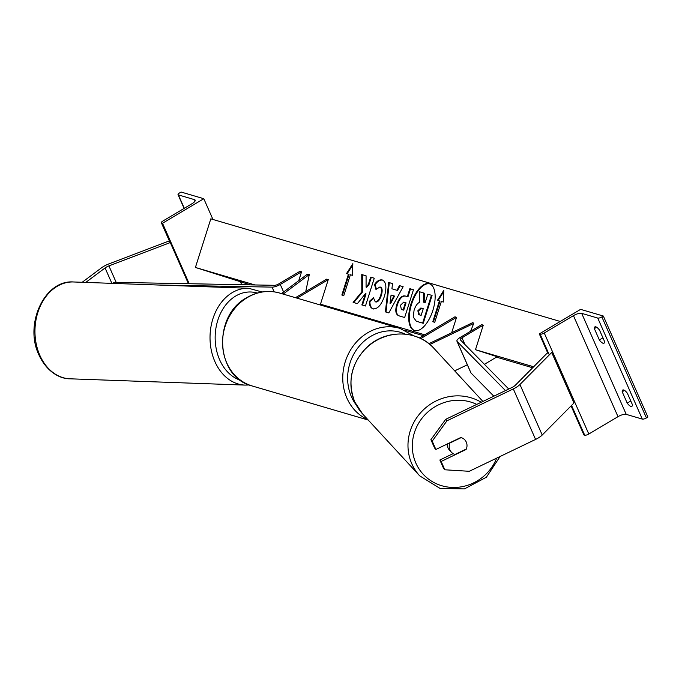 <?xml version="1.0" encoding="UTF-8"?>
<svg xmlns="http://www.w3.org/2000/svg" width="682" height="682" viewBox="0 0 682 682"><rect width="100%" height="100%" fill="white"/><g stroke="black" fill="none" stroke-linecap="round" stroke-linejoin="round"><path stroke-width="1.02" d="M454.689 370.855L467.332 364.785M428.918 343.677L472.89 322.552L473.692 323.464L470.606 331.239M429.916 344.495L473.692 323.464M419.473 337.931L454.937 316.832L456.565 317.309L451.672 332.748M456.565 317.309L420.828 338.562M624.499 390.377L622.189 391.749A7.289 2.447 -120.7 0 1 622.734 390.036A7.289 2.447 -120.7 0 1 623.68 389.985A7.289 2.447 -120.7 0 1 627.389 393.275L632.402 404.639A7.289 2.447 59.3 0 1 631.856 406.344A7.289 2.447 59.3 0 1 627.201 403.113L622.189 391.749M596.648 327.232L594.346 328.605L599.359 339.968A7.289 2.447 59.3 0 0 604.005 343.208A7.289 2.447 59.3 0 0 604.55 341.494L599.538 330.131A7.289 2.447 -120.7 0 0 595.829 326.84A7.289 2.447 -120.7 0 0 594.892 326.891A7.289 2.447 -120.7 0 0 594.346 328.605M539.326 333.916L540.135 334.154A3.282 1.049 -23.8 0 0 544.253 333.004L573.443 315.638A6.556 2.106 156.2 0 1 581.678 313.345L597.756 318.068A3.282 1.049 -23.8 0 0 601.865 316.917L603.34 316.039L580.604 309.364L539.326 333.916L547.782 353.097M603.34 316.039L647.9 417.06L646.425 417.938A3.282 1.049 -23.8 0 1 642.308 419.089L626.229 414.366A6.556 2.106 156.2 0 0 618.003 416.668L588.813 434.025A3.282 1.049 -23.8 0 1 584.696 435.176L583.886 434.937L571.081 405.901M602.939 337.837L599.359 339.968M630.79 400.982L627.201 403.113M467.008 445.517A9.105 8.585 138.6 0 0 466.292 442.115A9.105 8.585 138.6 0 0 464.954 440.026A9.105 8.585 138.6 0 0 460.785 437.494L435.866 449.472L432.2 441.143L430.905 439.685L434.579 448.006L435.866 449.472M430.905 439.685L445.696 419.328L446.983 420.785L513.307 388.919A11.654 3.734 -23.8 0 0 515.924 387.521A11.654 3.734 -23.8 0 0 519.948 384.503L551.704 352.466L573.98 402.977L542.224 435.022A11.654 3.734 -23.8 0 1 538.209 438.032A11.654 3.734 -23.8 0 1 535.583 439.43L469.267 471.296L444.826 469.787L443.539 468.321L439.873 460L453.146 453.624M445.696 419.328L512.02 387.453A5.831 1.867 -23.8 0 0 513.324 386.754A5.831 1.867 -23.8 0 0 515.336 385.245L547.092 353.208L548.447 352.986M439.873 460L441.16 461.467L444.826 469.787M446.983 420.785L432.2 441.143M441.16 461.467L466.079 449.489A9.105 8.585 138.6 0 0 466.283 449.037M464.843 439.899A9.105 8.653 -42.7 0 1 466.275 442.098A9.105 8.653 -42.7 0 1 466.317 449.02L454.979 454.468A9.105 8.653 -42.7 0 1 451.407 452.2A9.105 8.653 -42.7 0 1 449.932 449.95A9.105 8.653 -42.7 0 1 449.89 443.027L449.702 442.823M451.407 452.2L449.404 450.026A9.105 8.653 -42.7 0 1 447.929 447.776A9.105 8.653 -42.7 0 1 447.204 444.025M461.177 437.605L449.89 443.027M82.19 282.28L101.345 267.941A11.654 3.734 156.2 0 1 103.613 266.44A11.654 3.734 156.2 0 1 109.026 263.84L169.358 240.891M85.77 282.408L105.079 267.958A5.831 1.867 156.2 0 1 106.204 267.199A5.831 1.867 156.2 0 1 108.915 265.903L170.287 242.553L188.437 283.712M203.799 198.709L162.521 223.261L161.711 223.023A3.282 1.049 156.2 0 1 161.361 222.767A3.282 1.049 156.2 0 1 162.904 221.019L192.094 203.654A6.556 2.106 -23.8 0 0 195.163 200.15A6.556 2.106 -23.8 0 0 194.472 199.638L178.394 194.916A3.282 1.049 156.2 0 1 178.045 194.66A3.282 1.049 156.2 0 1 179.588 192.912L181.062 192.034L203.799 198.709L212.955 219.476M240.524 281.981L241.726 284.701M162.521 223.261L189.187 283.721M283.166 294.078L309.304 274.514L305.749 291.572M281.487 293.584L306.968 274.505L309.304 274.514M341.946 311.342L320.472 304.189L328.255 279.629L326.627 279.16L295.468 297.693M328.255 279.629L297.096 298.17M508.738 389.03L460.359 339.875A3.64 1.168 156.2 0 1 460.282 339.755A3.64 1.168 156.2 0 1 461.987 337.812L483.265 325.152L475.482 349.704L497.187 356.72L484.416 364.316M505.473 390.598L457.111 341.46A7.289 2.336 156.2 0 1 456.949 341.222A7.289 2.336 156.2 0 1 460.367 337.334L481.645 324.675L483.265 325.152M493.828 396.191L471.032 373.028A7.289 2.336 156.2 0 1 470.87 372.798L456.949 341.222M112.752 283.38L114.184 282.331L274.556 285.315A3.64 1.168 -23.8 0 0 278.648 283.968L299.927 271.317L301.555 271.794L298.742 280.669M157.892 285.008L272.075 287.131A7.289 2.336 -23.8 0 0 280.276 284.445L301.555 271.794M414.503 330.574A24.569 11.415 -72.1 0 0 432.831 310.515A24.569 11.415 -72.1 0 0 429.481 283.772A24.569 11.415 -72.1 0 0 429.345 283.729A24.569 11.415 -72.1 0 0 411.016 303.788A24.569 11.415 -72.1 0 0 414.366 330.531A24.569 11.415 -72.1 0 0 414.503 330.574M437.443 300.319L439.396 300.898L432.797 321.733L434.741 322.305L441.348 301.47L443.291 302.041L443.803 290.353L437.443 300.319M382.466 280.021L382.287 279.97C386.174 281.811 386.89 287.25 384.435 296.303L384.409 296.38C381.289 305.152 377.478 309.296 372.986 308.81C370.471 307.829 369.243 305.357 369.312 301.401L373.438 297.71L375.245 301.802C377.325 301.947 379.132 299.807 380.675 295.366L380.701 295.289C382.022 290.694 381.767 287.915 379.951 286.96L375.953 289.466L374.546 284.547C376.873 280.975 379.456 279.441 382.287 279.97L382.38 279.995M375.765 301.964L375.859 301.998C377.939 302.143 379.746 300.003 381.289 295.57L381.315 295.485C382.636 290.89 382.38 288.119 380.565 287.156L380.036 286.986M380.565 287.156L379.951 286.96M396.95 290.268L399.43 285.605L403.147 286.696L388.834 312.893L385.39 311.879L388.697 282.459L392.542 283.584L391.92 288.793L397.563 290.464L400.044 285.809L399.43 285.605M250.328 284.863L195.41 267.463L210.815 218.845L560.254 321.461M195.41 267.463L254.957 284.948M320.472 304.189L424.733 334.802M475.482 349.704L533.639 366.78M399.089 315.868C395.705 314.683 394.938 310.898 396.779 304.522L396.805 304.445C399.149 297.906 402.065 295.118 405.56 296.082L407.342 296.61L409.856 288.674L413.463 289.731L404.656 317.505L398.97 315.834M353.114 302.373L357.385 303.626L365.433 293.669L361.861 304.939L365.458 305.996L374.265 278.213L370.667 277.156L368.391 284.343L366.072 287.088L366.081 275.809L361.75 274.539L361.818 291.87L353.114 302.373M350.395 274.761L343.788 295.596L341.844 295.025L348.442 274.19L346.49 273.61L352.85 263.644L352.338 275.332L350.395 274.761M405.048 330.293L423.3 335.655M496.479 357.146L532.659 367.769M414.085 310.208L414.11 310.131C415.543 305.911 417.333 303.32 419.498 302.365L419.464 291.743L423.633 292.97L423.582 302.169L425.167 302.637L427.836 294.206L431.45 295.263L422.627 323.106L416.327 321.248L413.19 317.028L414.085 310.208M431.45 295.263L432.064 295.459L423.241 323.302L416.804 321.401M423.241 323.302L422.627 323.106M423.633 292.97L424.247 293.166L424.195 302.348M429.788 283.882A24.569 11.415 -72.1 0 0 411.681 303.84A24.569 11.415 -72.1 0 0 414.673 330.625M393.957 295.894L391.067 295.05L390.019 303.32L393.957 295.894L394.571 296.099L390.633 303.516L390.019 303.32M400.044 285.809L403.139 286.713M386.003 312.058L389.311 282.655L388.697 282.459M389.311 282.655L392.534 283.601M397.563 290.464L391.92 288.793M400.496 305.221L401.366 309.466L403.105 309.978L405.432 302.637L403.727 302.135L400.496 305.221M401.928 309.654L403.105 309.978M403.718 310.182L406.046 302.834L405.432 302.637M399.703 316.073C396.319 314.879 395.551 311.094 397.393 304.718L397.418 304.641C399.763 298.111 402.678 295.323 406.174 296.278L407.342 296.61M407.955 296.806L410.47 288.87L409.856 288.674M410.47 288.87L413.454 289.748M373.6 309.014C371.085 308.025 369.857 305.553 369.925 301.597L369.312 301.401M369.925 301.597L373.489 298.409M376.362 288.963L375.16 284.744L374.546 284.547M375.16 284.744C377.487 281.172 380.07 279.646 382.9 280.166M366.081 275.835L362.364 274.744L362.432 292.067L353.745 302.552M362.432 292.067L361.818 291.87M362.364 274.744L361.75 274.539M374.256 278.23L371.281 277.361L369.005 284.539L366.686 287.293L366.072 287.088M369.005 284.539L368.391 284.343M371.281 277.361L370.667 277.156M365.433 293.669L366.046 293.865L362.483 305.118M348.442 274.19L349.056 274.386L342.458 295.204M347.121 273.797L352.79 264.889M443.743 291.598L438.074 300.506M439.396 300.898L440.009 301.094L433.411 321.913M417.861 310.796L418.774 314.666L421.135 315.365L423.249 308.682L420.871 307.983L417.887 310.711L418.475 310.992L419.387 314.871M423.249 308.699L421.485 308.179L418.475 310.992M597.756 318.068L642.308 419.089M581.678 313.345L626.229 414.366M601.865 316.917L646.425 417.938M540.135 334.154L549.291 354.896M571.567 405.406L584.696 435.176M544.253 333.004L588.813 434.025M573.443 315.638L618.003 416.668M367.828 419.592A48.448 42.898 -73.6 0 1 342.756 378.101A48.448 42.898 -73.6 0 1 367.607 332.816A48.448 42.898 -73.6 0 1 399.771 328.323L279.586 293.03A48.448 42.898 106.4 0 0 247.413 297.523A48.448 42.898 106.4 0 0 222.647 345.561A48.448 42.898 106.4 0 0 252.28 385.995C215.461 377.368 212.102 315.826 246.944 297.548C257.506 291.444 268.393 289.935 279.586 293.03M405.27 334.137A44.807 39.675 106.4 0 0 370.616 336.448A44.807 39.675 106.4 0 0 356.285 405.065M519.948 384.503L542.224 435.022M513.307 388.919L535.583 439.43M476.761 404.4A44.807 42.565 137.3 0 0 426.455 413.301A44.807 42.565 137.3 0 0 415.901 463.163A44.807 42.565 137.3 0 0 456.616 487.374A44.807 42.565 137.3 0 0 496.692 458.116M500.111 456.48L486.402 477.221L464.468 488.9L440.078 488.423L419.711 475.857A48.448 46.026 -42.7 0 1 411.86 463.905A48.448 46.026 -42.7 0 1 424.818 408.552A48.448 46.026 -42.7 0 1 481.211 402.261M362.662 414L354.751 401.945C346.959 381.119 351.307 362.611 367.794 346.422C386.447 329.159 417.836 329.969 433.897 348.306A48.448 46.026 137.3 0 0 372.986 342.628A48.448 46.026 137.3 0 0 354.81 402.039A48.448 46.026 137.3 0 0 362.662 414L419.711 475.857M108.915 265.903L116.179 282.365M105.079 267.958L111.865 283.345M73.537 281.973C44.756 279.577 24.33 323.797 38.584 354.163C46.623 372.27 60.493 378.979 70.058 378.808A48.448 36.828 -87.9 0 1 39.513 354.563A48.448 36.828 -87.9 0 1 40.536 305.579A48.448 36.828 -87.9 0 1 73.537 281.973L248.606 288.273A48.448 36.828 92.1 0 0 215.606 311.87A48.448 36.828 92.1 0 0 214.574 360.855A48.448 36.828 92.1 0 0 245.119 385.1L249.237 384.963M240.635 380.334A44.807 34.057 -87.9 0 1 219.365 359.124A44.807 34.057 -87.9 0 1 222.179 310.242A44.807 34.057 -87.9 0 1 257.302 293.047M194.472 199.638L195.078 201.002M178.394 194.916L184.293 208.291M161.711 223.023L170.287 242.477M461.987 337.812L464.962 344.546M457.111 341.46L471.032 373.028M280.276 284.445L283.601 291.998M272.075 287.131L274.164 291.845M417.086 321.495L416.472 321.29M402.03 309.679L401.417 309.483M397.418 304.641L396.805 304.445M406.174 296.278L405.56 296.082M397.393 304.718L396.779 304.522M381.289 295.57L380.675 295.366M381.315 295.485L380.701 295.289M418.501 310.915L417.887 310.711M421.485 308.179L420.871 307.983M252.28 385.995L368.246 420.052M413.821 335.825L399.771 328.323M482.899 401.442L433.897 348.306M70.058 378.808L245.119 385.1M262.05 291.981L248.606 288.273M161.361 222.767L170.116 242.622M178.045 194.66L184.106 208.402M416.941 321.452L416.327 321.248M401.366 309.466L401.979 309.671"/></g></svg>
